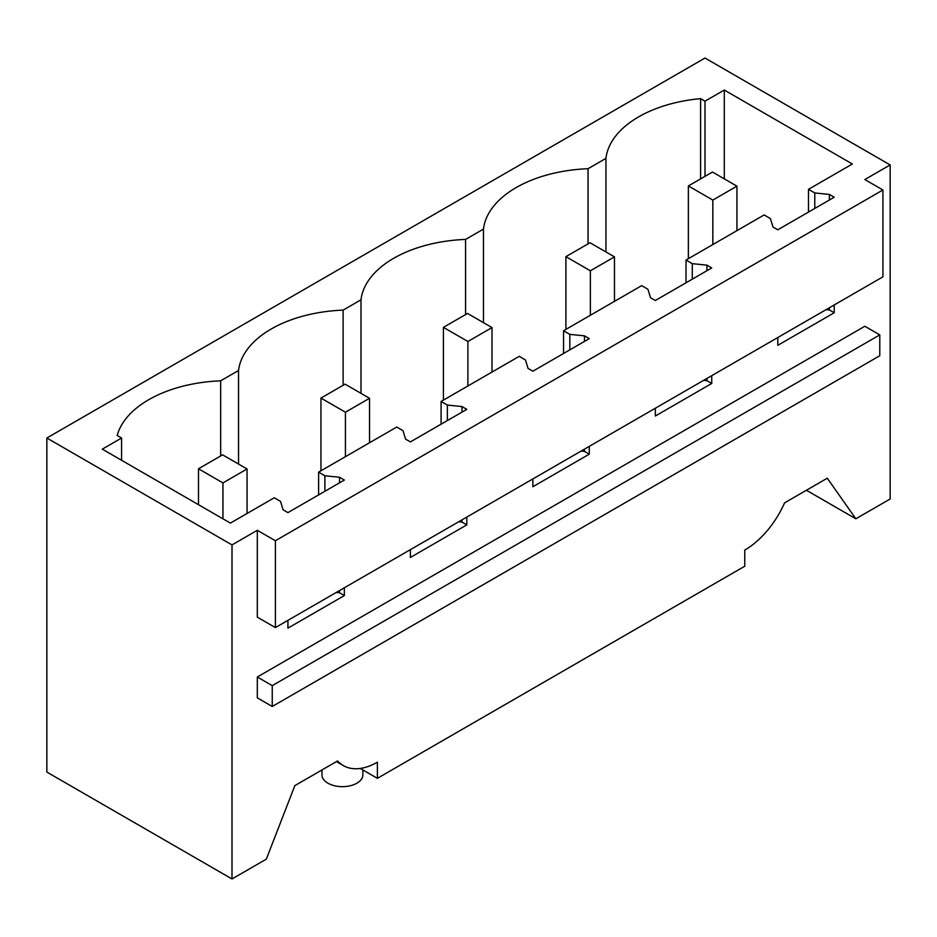 <?xml version="1.0" encoding="UTF-8"?>
<svg xmlns="http://www.w3.org/2000/svg" width="937" height="937" viewBox="0 0 937 937"><rect width="100%" height="100%" fill="white"/><g stroke="black" fill="none" stroke-linecap="round" stroke-linejoin="round"><path stroke-width="1.41" d="M232.001 544.912L46.85 438.012L46.85 772.065L232.001 878.965L232.001 544.912L257.312 530.295L275.396 540.731L275.396 627.591L257.312 617.155L257.312 530.295M46.85 438.012L704.999 58.035L890.15 164.935L864.839 179.541L882.923 189.988L275.396 540.731M318.615 472.154L396.726 427.061L402.992 430.68L405.58 439.125L410.394 441.913L466.813 409.34L461.988 406.564L447.359 405.065L441.093 401.446L519.203 356.353L525.47 359.972L528.046 368.417L532.872 371.204L589.279 338.632L584.465 335.856L569.825 334.368L563.559 330.749L641.669 285.644L647.936 289.264L650.512 297.72L655.338 300.496L711.745 267.935L706.931 265.148L692.291 263.66L686.025 260.041L764.135 214.936L770.401 218.555L772.99 227.012L777.804 229.788L834.223 197.227L829.397 194.439L814.768 192.952L808.49 189.333L852.377 163.998L724.289 90.046L704.999 101.184L700.595 98.643A112.51 64.958 0 0 0 605.934 158.376L588.049 168.707A112.51 64.958 0 0 0 483.469 229.085L465.584 239.415A112.51 64.958 0 0 0 361.003 299.793L343.118 310.112A112.51 64.958 0 0 0 238.537 370.502L220.652 380.82A112.51 64.958 0 0 0 117.184 435.471L121.587 438.012L102.297 449.151L230.385 523.104L274.26 497.77L280.526 501.389L283.115 509.833L287.928 512.621L344.347 480.049L339.522 477.261L324.893 475.773L318.615 472.154L318.615 494.9M232.001 878.965L266.319 859.147L294.85 785.616L337.589 760.938A68.19 39.366 120 0 0 343.282 765.564A68.19 39.366 120 0 0 377.377 762.191L377.377 778.331L360.241 768.445M890.15 164.935L890.15 498.988L855.832 518.793L806.417 490.262M441.093 401.446L441.093 424.192M563.559 330.749L563.559 353.483M686.025 260.041L686.025 282.787M808.49 189.333L808.49 212.078M882.923 189.988L882.923 276.837L275.396 627.591M377.377 778.331L744.774 566.206L744.774 550.066A68.19 39.366 120 0 0 784.562 502.876L827.301 478.198L855.832 518.793M257.312 697.854L257.312 677.006L272.257 685.626L272.257 706.486L257.312 697.854M257.312 677.006L864.839 326.252L879.784 334.884L879.784 355.732L272.257 706.486M362.877 769.956L362.877 774.852A20.462 11.806 180 0 1 356.88 783.203A20.462 11.806 180 0 1 327.95 783.203A20.462 11.806 180 0 1 321.953 774.852L321.953 769.956M879.784 334.884L272.257 685.626M287.928 620.353L287.928 628.141L344.347 595.581L339.522 592.793L336.242 592.453M410.394 549.644L410.394 557.445L466.813 524.872L461.988 522.085L458.708 521.757M532.872 478.936L532.872 486.736L589.279 454.164L584.465 451.376L581.174 451.048M655.338 408.227L655.338 416.028L711.745 383.456L706.931 380.668L703.652 380.34M777.804 337.519L777.804 345.32L834.223 312.747L829.397 309.971L826.118 309.632M344.347 587.78L344.347 595.581M339.522 477.261L339.522 482.836M339.522 590.568L339.522 592.793M324.893 475.773L324.893 491.281M466.813 517.072L466.813 524.872M461.988 406.564L461.988 412.128M461.988 519.859L461.988 522.085M447.359 405.065L447.359 420.572M589.279 446.363L589.279 454.164M584.465 335.856L584.465 341.419M584.465 449.151L584.465 451.376M569.825 334.368L569.825 349.864M711.745 375.667L711.745 383.456M706.931 265.148L706.931 270.711M706.931 378.443L706.931 380.668M692.291 263.66L692.291 279.167M834.223 304.958L834.223 312.747M829.397 194.439L829.397 200.003M829.397 307.734L829.397 309.971M814.768 192.952L814.768 208.459M724.289 178.85L724.289 90.046M704.999 176.343L704.999 101.184M700.595 178.885L700.595 98.643M605.934 251.936L605.934 158.376M588.049 243.866L588.049 168.707M483.469 322.644L483.469 229.085M465.584 314.574L465.584 239.415M361.003 393.353L361.003 299.793M343.118 385.283L343.118 310.112M238.537 464.061L238.537 370.502M220.652 380.82L220.652 455.979M121.587 438.012L121.587 460.29M712.834 244.557L712.834 200.073L736.939 186.158L712.471 172.033L688.367 185.948L712.834 200.073M688.367 258.682L688.367 185.948M736.939 230.643L736.939 186.158M590.369 315.265L590.369 270.781L614.473 256.867L590.005 242.742L565.901 256.656L590.369 270.781M565.901 329.391L565.901 256.656M614.473 301.351L614.473 256.867M467.903 385.974L467.903 341.49L492.007 327.575L467.54 313.45L443.424 327.364L467.903 341.49M443.424 400.099L443.424 327.364M492.007 372.059L492.007 327.575M345.425 456.682L345.425 412.198L369.541 398.284L345.062 384.147L320.958 398.073L345.425 412.198M320.958 470.807L320.958 398.073M369.541 442.768L369.541 398.284M222.959 518.817L222.959 482.906L247.063 468.98L222.596 454.855L198.492 468.781L222.959 482.906M198.492 504.692L198.492 468.781M247.063 513.464L247.063 468.98M336.43 761.605L343.282 765.564"/></g></svg>
